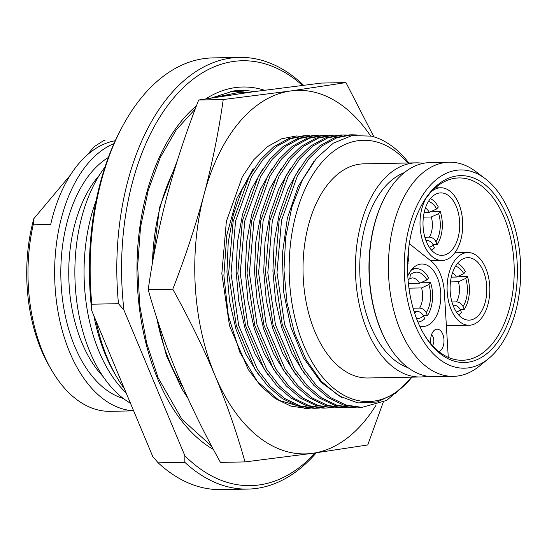 <?xml version="1.0" encoding="UTF-8"?>
<svg xmlns="http://www.w3.org/2000/svg" width="547" height="547" viewBox="0 0 547 547"><rect width="100%" height="100%" fill="white"/><g stroke="black" fill="none" stroke-linecap="round" stroke-linejoin="round"><path stroke-width="0.82" d="M93.872 315.756A141.461 83.096 88.9 0 0 105.489 354.982A141.461 83.096 -91.1 0 0 114.419 373.033L116.668 376.897A147.143 86.433 -91.1 0 1 107.383 358.121A147.143 86.433 88.9 0 1 95.998 320.836M124.388 388.705A147.143 86.433 -91.1 0 1 116.668 376.897M303.414 85.243L302.484 84.163A215.887 126.815 88.9 0 0 239.545 57.401L212.886 57.907A215.887 126.815 88.9 0 0 122.138 127.041L120.873 129.407A212.475 124.812 88.9 0 0 91.78 310.744L152.702 456.396L158.179 462.837A215.887 126.815 -91.1 0 0 221.118 489.599L247.777 489.093A215.887 126.815 -91.1 0 1 184.838 462.331L184.879 455.781L123.957 310.128L118.48 303.688L91.821 304.194L91.78 310.744M184.838 462.331L158.179 462.837M122.138 127.041A215.887 126.815 88.9 0 0 91.821 304.194M239.545 57.401A215.887 126.815 88.9 0 0 118.48 303.688M302.409 85.366A212.475 124.812 88.9 0 0 170.767 101.482A212.475 124.812 88.9 0 0 123.957 310.128M315.202 452.943A212.475 124.812 -91.1 0 1 184.879 455.781M297.014 135.854L281.732 138.767L267.141 146.808L253.829 159.662L242.3 176.838L226.362 221.385L221.836 273.664L229.501 325.704L248.276 369.587L261.022 386.305L275.394 398.633L290.854 406.1L306.812 408.418L310.204 408.233M316.009 408.24L313.609 408.288L297.65 405.97L282.19 398.503L267.818 386.175L255.073 369.457L236.297 325.574L228.632 273.534L233.159 221.255L249.097 176.708L260.618 159.533L273.938 146.678L288.522 138.637L303.811 135.724L306.211 135.677L290.922 138.589L276.338 146.63L263.018 159.485L251.497 176.667L235.559 221.214L231.032 273.486L238.697 325.527L257.473 369.41L270.218 386.127L284.59 398.455L300.043 405.922L316.009 408.24L319.4 408.055M309.609 135.738L306.211 135.677M325.198 408.062L322.798 408.11L306.84 405.792L291.38 398.325L277.014 385.997L264.263 369.287L245.487 325.397L237.822 273.356L242.348 221.084L258.293 176.537L269.815 159.355L283.134 146.5L297.718 138.459L313.007 135.547L315.407 135.506L300.118 138.418L285.534 146.452L272.215 159.307L260.687 176.49L244.748 221.036L240.222 273.309L247.887 325.356L266.662 369.239L279.408 385.956L293.78 398.284L309.24 405.751L325.198 408.062L328.597 407.884M318.805 135.567L315.407 135.506M334.395 407.891L316.036 405.621L300.577 398.154L286.204 385.826L273.459 369.109L254.683 325.226L247.018 273.179L251.545 220.906L267.483 176.36L279.011 159.177L292.324 146.322L306.915 138.288L322.197 135.376L324.597 135.328L309.315 138.241L294.724 146.281L281.411 159.136L269.883 176.319L253.945 220.865L249.418 273.138L257.083 325.178L275.859 369.061L288.604 385.779L302.976 398.107L318.436 405.573L334.395 407.891L337.786 407.706M328.002 135.389L324.597 135.328M343.591 407.713L341.191 407.761L325.233 405.443L309.773 397.977L295.401 385.649L282.655 368.931L263.88 325.048L256.208 273.008L260.734 220.735L276.679 176.189L288.201 159.006L301.52 146.152L316.104 138.111L331.393 135.198L333.793 135.15L318.504 138.063L303.92 146.104L290.601 158.958L279.079 176.141L263.134 220.687L258.608 272.96L266.273 325L285.055 368.89L297.8 385.608L312.173 397.936L327.626 405.395L343.591 407.713L346.983 407.529M337.191 135.218L333.793 135.15M352.781 407.536L350.381 407.583L334.422 405.265L318.963 397.806L304.59 385.478L291.845 368.76L273.069 324.877L265.404 272.83L269.931 220.557L285.869 176.011L297.397 158.828L310.71 145.974L325.301 137.933L340.583 135.02L342.983 134.979L327.701 137.892L313.11 145.926L299.797 158.787L288.269 175.963L272.331 220.509L267.804 272.782L275.469 324.829L294.245 368.712L306.99 385.43L321.363 397.758L336.822 405.224L352.781 407.536L356.172 407.358M346.388 135.041L342.983 134.979M361.977 407.365L359.577 407.412L343.619 405.095L328.159 397.628L313.787 385.3L301.041 368.582L282.266 324.699L274.601 272.652L279.127 220.379L295.065 175.833L306.587 158.657L319.906 145.796L334.497 137.762L349.779 134.849L352.179 134.801L336.89 137.714L322.306 145.755L308.987 158.609L297.465 175.792L281.52 220.338L277.001 272.611L284.666 324.658L303.441 368.541L316.187 385.259L330.559 397.58L346.019 405.047L361.977 407.365L386.695 400.411L408.855 381.17M356.945 134.959L352.179 134.801M412.199 377.143L395.652 393.238L377.17 402.011L357.868 402.913L338.873 395.878L321.328 381.293L306.279 360.029L294.607 333.342L287.025 302.806L283.975 270.259L285.637 237.63L291.913 206.875L302.429 179.84L316.556 158.138L333.438 143.082L352.077 135.594L371.345 136.128A136.347 80.094 -91.1 0 1 408.383 162.37L408.835 162.985M281.445 168.209L269.644 189.023L260.94 214.034L255.811 241.965L254.526 271.408L257.165 300.857L263.62 328.822L273.568 353.868L286.525 374.729M290.642 168.032L278.833 188.845L270.136 213.856L265.008 241.795L263.722 271.237L266.362 300.686L272.809 328.644L282.765 353.69L295.722 374.551M299.831 167.861L288.03 188.667L279.332 213.679L274.197 241.617L272.912 271.059L275.558 300.508L282.006 328.467L291.954 353.519L304.918 374.38M313.684 161.714L298.101 186.568L287.36 218.205L282.355 254.088L283.517 291.332L290.792 326.949L303.619 358.066L321.014 382.196L341.601 397.396M407.871 163.006A130.671 76.758 88.9 0 0 306.942 185.18A130.671 76.758 88.9 0 0 310.252 358.839A130.671 76.758 88.9 0 0 411.953 377.15M420.383 376.986L367.981 377.984A107.089 62.905 -91.1 0 1 303.045 272.112A107.089 62.905 -91.1 0 1 363.899 163.84L416.301 162.842A107.089 62.905 88.9 0 0 355.447 271.114A107.089 62.905 88.9 0 0 420.383 376.986A107.089 62.905 88.9 0 0 427.269 376.206M485.155 178.609A99.137 58.235 88.9 0 0 416.903 205.686A99.137 58.235 88.9 0 0 415.255 325.403A99.137 58.235 -91.1 0 0 488.594 358.6A99.137 58.235 -91.1 0 0 509.695 212.735A99.137 58.235 88.9 0 0 485.155 178.609L475.828 171.567A107.089 62.905 88.9 0 0 449.285 162.213A107.089 62.905 88.9 0 0 394.838 220.072A107.089 62.905 88.9 0 0 400.322 330.142A107.089 62.905 -91.1 0 0 453.367 376.357L434.174 376.726A107.089 62.905 88.9 0 1 387.885 344.172A107.089 62.905 88.9 0 1 385.074 196.872A107.089 62.905 88.9 0 1 430.092 162.582L449.285 162.213M488.594 358.6L479.541 365.998A107.089 62.905 -91.1 0 1 453.367 376.357M387.885 344.172L387.44 343.4A105.954 62.242 -91.1 0 1 384.657 197.665L385.074 196.872M408 367.646A99.704 58.57 -91.1 0 1 370.852 326.573A99.704 58.57 88.9 0 1 404.281 172.647M423.207 163.355A107.089 62.905 88.9 0 0 416.301 162.842M506.987 215.969A93.455 54.898 88.9 0 0 421.409 205.563A93.455 54.898 88.9 0 0 417.963 322.176A93.455 54.898 88.9 0 0 423.857 334.108A93.455 54.898 88.9 0 0 498.201 341.314A93.455 54.898 88.9 0 0 506.987 215.969M423.412 333.321A91.185 53.565 -91.1 0 0 462.372 360.275A91.185 53.565 -91.1 0 0 508.737 311.011A91.185 53.565 -91.1 0 0 504.067 217.296A91.185 53.565 88.9 0 0 458.899 177.939A91.185 53.565 88.9 0 0 420.985 206.356M253.863 168.736L242.061 189.549L233.364 214.554L228.229 242.492L226.943 271.934L229.583 301.383L236.037 329.349L245.986 354.394L258.95 375.256M263.059 168.558L251.251 189.371L242.553 214.383L237.425 242.321L236.14 271.763L238.779 301.212L245.234 329.171L255.182 354.217L268.139 375.078M272.256 168.387L260.447 189.194L251.75 214.205L246.615 242.143L245.329 271.585L247.976 301.035L254.423 328.993L264.372 354.046L277.336 374.907M316.31 452.793A215.887 126.815 -91.1 0 1 247.777 489.093M96.156 200.551A135.499 79.595 88.9 0 0 99.137 351.769A135.499 79.595 -91.1 0 0 126.125 392.849M104.976 167.067A135.499 79.595 88.9 0 0 89.947 351.94A135.499 79.595 -91.1 0 0 130.459 403.214M113.974 143.615A135.499 79.595 88.9 0 0 69.722 352.33A135.499 79.595 -91.1 0 0 133.612 410.756M115.273 140.729A135.499 79.595 -91.1 0 0 50.693 224.455L33.223 224.79A135.499 79.595 88.9 0 0 43.056 352.836A135.499 79.595 -91.1 0 0 51.609 370.128A135.499 79.595 -91.1 0 0 110.179 411.317L133.659 410.865M105.01 140.367A135.499 79.595 88.9 0 0 103.957 140.401L105.01 140.367M103.957 140.401L94.139 146.712L87.233 154.958M70.426 175.006L33.846 218.65A129.817 76.259 -91.1 0 0 49.36 366.264L51.609 370.128M33.223 224.79L33.846 218.65M383.249 402.195L367.728 444.964L312.474 453.326A181.802 106.795 88.9 0 0 376.131 405.012M223.238 99.547L290.696 90.959A181.802 106.795 88.9 0 0 204.106 194.26C195.717 225.467 185.276 257.111 172.77 289.213C188.947 318.286 203.019 347.03 214.992 375.447C226.793 403.857 236.803 432.684 245.015 461.914L312.474 453.326A181.802 106.795 -91.1 0 1 214.992 375.447A181.802 106.795 -91.1 0 1 204.106 194.26C212.325 163.061 218.704 131.492 223.238 99.547L198.664 100.019L253.917 91.657L321.376 83.069L345.95 82.597L373.888 136.832M345.95 82.597L290.696 90.959A181.802 106.795 -91.1 0 1 370.627 135.964M303.106 407.358L279.032 400.363L257.281 381.389L239.859 352.316L228.366 315.851L223.88 275.517L226.786 235.21L236.755 198.746L252.796 169.515M245.015 461.914L220.441 462.386C204.263 433.306 190.185 404.554 178.219 376.151C166.418 347.728 156.408 318.908 148.196 289.678C152.736 257.733 159.115 226.164 167.327 194.964C175.717 163.758 186.165 132.107 198.664 100.019M172.77 289.213L148.196 289.678M451.699 275.51A31.247 18.352 -91.1 0 1 467.863 257.651A31.247 18.352 -91.1 0 1 485.21 302.279A31.247 18.352 -91.1 0 1 469.052 320.132A31.247 18.352 -91.1 0 1 451.699 275.51M455.945 258.977A36.362 21.36 88.9 0 0 448.239 299.906A36.362 21.36 88.9 0 0 469.148 325.246A36.362 21.36 88.9 0 0 480.97 318.805A36.362 21.36 88.9 0 0 488.676 277.876A36.362 21.36 88.9 0 0 467.76 252.536A36.362 21.36 88.9 0 0 455.945 258.977M426.024 198.274A36.362 21.36 88.9 0 0 421.826 238.13A36.362 21.36 88.9 0 0 442.058 260.481A36.362 21.36 88.9 0 0 453.88 254.04A36.362 21.36 88.9 0 0 461.586 213.111A36.362 21.36 88.9 0 0 440.67 187.771A36.362 21.36 88.9 0 0 431.617 191.429M439.494 192.988A31.247 18.352 -91.1 0 1 440.766 192.886A31.247 18.352 -91.1 0 1 459.685 222.691A31.247 18.352 -91.1 0 1 443.234 255.271A31.247 18.352 -91.1 0 1 441.962 255.367A31.247 18.352 -91.1 0 1 423.043 225.562A31.247 18.352 -91.1 0 1 439.494 192.988M409.32 243.688L431.453 261.37A37.497 22.024 88.9 0 1 444.355 292.221L448.273 357.355M407.802 275.866A31.247 18.352 -91.1 0 1 421.846 264.01A31.247 18.352 -91.1 0 1 437.32 277.493A31.247 18.352 -91.1 0 1 438.92 309.609A31.247 18.352 -91.1 0 1 423.036 326.491A31.247 18.352 -91.1 0 1 419.658 326.026M407.59 263.921L408.212 263.175L407.884 262.396A11.364 6.673 -91.1 0 0 408.472 253.056L408.301 251.764M438.906 351.639A11.364 6.673 88.9 0 0 442.742 334.087A11.364 6.673 88.9 0 0 434.339 330.285A11.364 6.673 88.9 0 0 431.015 343.988M408.718 252.762L408.206 252.769M408.212 263.175L407.604 263.189M431.467 334.887A6.249 3.672 88.9 0 1 433.142 337.13A6.249 3.672 -91.1 0 1 432.465 345.629M457.524 263.401A26.7 15.685 88.9 0 1 465.415 271.75L463.753 273.732L456.424 277.083L451.296 277.179M459.145 276.577L467.37 276.426L465.709 278.402L458.379 281.753L450.475 281.903M467.37 276.426A26.7 15.685 -91.1 0 1 464.239 309.404L463.036 306.532C461.572 303.681 459.384 302.135 456.465 301.896L451.952 301.985M452.978 305.144L453.757 305.13C456.67 305.363 458.865 306.908 460.328 309.759L461.531 312.631A26.7 15.685 -91.1 0 1 458.502 314.785M460.205 309.479L464.239 309.404M430.434 198.636A26.7 15.685 88.9 0 1 438.325 206.985L436.663 208.968L429.333 212.311L424.198 212.414M432.055 211.812L440.28 211.655L438.619 213.638L431.289 216.988L423.385 217.138M440.28 211.655A26.7 15.685 -91.1 0 1 437.142 244.639L435.945 241.767C434.482 238.916 432.294 237.371 429.374 237.131L424.862 237.22M425.887 240.379L426.667 240.365C429.58 240.598 431.774 242.136 433.238 244.994L434.441 247.866A26.7 15.685 -91.1 0 1 431.412 250.013M433.115 244.714L437.142 244.639M414.045 311.366L416.937 311.311C419.85 311.544 422.038 313.089 423.508 315.94L424.704 318.812A26.7 15.685 88.9 0 1 417.901 322.033M408.971 288.173L421.552 287.934L428.882 284.59L430.544 282.608A26.7 15.685 88.9 0 1 427.412 315.585L426.216 312.713C424.752 309.862 422.558 308.317 419.638 308.084L413.108 308.207M409.464 272.68L410.339 274.765L409.765 278.888L411.994 277.89A17.552 10.311 -91.1 0 1 419.597 283.264L426.927 279.914L428.588 277.931A26.7 15.685 -91.1 0 0 416.411 268.659A26.7 15.685 -91.1 0 0 410.968 270.444M422.318 282.765L430.544 282.608M423.378 315.66L427.412 315.585M419.597 283.264L408.404 283.476M409.765 278.888L408.048 279.558M213.426 449.484A186.212 109.386 -91.1 0 1 157.727 379.009A186.212 109.386 -91.1 0 1 196.462 105.769M205.85 98.843A186.212 109.386 -91.1 0 1 264.42 90.228M174.903 168.408A155.779 91.506 88.9 0 0 152.449 263.059M156.825 318.122A155.779 91.506 88.9 0 0 169.707 361.765A155.779 91.506 88.9 0 0 182.978 387.269M247.292 92.587A182.069 106.952 88.9 0 0 230.198 91.486M211.58 97.927L233.603 90.952A182.821 107.39 -91.1 0 1 253.965 91.65M103.062 376.5A119.308 70.084 -91.1 0 1 82.029 343.037A119.308 70.084 -91.1 0 1 99.226 175.43M123.369 398.503A124.99 73.421 -91.1 0 1 74.727 346.354A124.99 73.421 -91.1 0 1 108.333 157.495M455.548 266.211A23.234 13.648 -91.1 0 1 463.753 273.732M465.709 278.402A23.234 13.648 -91.1 0 1 463.036 306.532M460.328 309.759A23.234 13.648 -91.1 0 1 456.424 312.05M452.519 272.796A17.552 10.311 -91.1 0 1 456.424 277.083M458.379 281.753A17.552 10.311 -91.1 0 1 456.465 301.896M453.757 305.13A17.552 10.311 -91.1 0 1 453.148 305.582M428.458 201.446A23.234 13.648 -91.1 0 1 436.663 208.968M438.619 213.638A23.234 13.648 -91.1 0 1 435.945 241.767M433.238 244.994A23.234 13.648 -91.1 0 1 429.327 247.285M425.429 208.031A17.552 10.311 -91.1 0 1 429.333 212.311M431.289 216.988A17.552 10.311 -91.1 0 1 429.374 237.131M426.667 240.365A17.552 10.311 -91.1 0 1 426.058 240.817M423.508 315.94A23.234 13.648 -91.1 0 1 416.52 318.559M428.882 284.59A23.234 13.648 -91.1 0 1 426.216 312.713M410.339 274.765A23.234 13.648 -91.1 0 1 426.927 279.914M416.937 311.311A17.552 10.311 -91.1 0 1 414.462 312.686M421.552 287.934A17.552 10.311 -91.1 0 1 419.638 308.084M306.812 408.418L304.412 408.459M211.655 446.174L181.925 419.289L158.11 377.745L146.671 343.201L139.738 305.411L137.666 266.115L140.531 227.155L148.216 190.335L160.333 157.379L176.284 129.83L195.245 108.983M213.727 97.585L239.559 92.286L247.169 92.6M156.333 316.604L166.507 355.885L182.069 389.273L187.778 397.997M152.415 263.257L159.601 207.354L177.522 159.963M446.366 325.677L469.148 325.246M454.865 252.782L467.76 252.536M430.612 260.7L442.058 260.481M435.296 187.874L440.67 187.771M412.397 268.734L416.411 268.659"/></g></svg>
